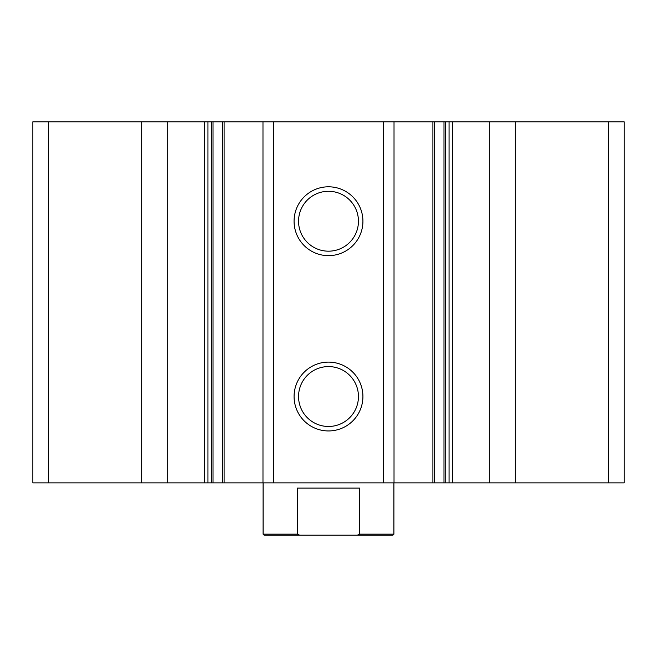 <?xml version="1.0" encoding="UTF-8"?>
<svg xmlns="http://www.w3.org/2000/svg" width="657" height="657" viewBox="0 0 657 657"><rect width="100%" height="100%" fill="white"/><g stroke="black" fill="none" stroke-linecap="round" stroke-linejoin="round"><path stroke-width="0.99" d="M515.31 482.862L515.31 121.808L624.15 121.808L624.15 482.862L445.191 482.862L445.265 121.808L449.051 121.808L449.051 482.862M515.31 121.808L489.309 121.808L489.309 482.862M489.309 121.808L449.051 121.808M394.019 482.862L394.019 121.808L445.191 121.808L445.191 482.862L211.735 482.862L211.809 121.808L222.378 121.808L222.378 482.862M394.019 121.808L383.442 121.808L383.442 482.862M328.5 186.802A34.427 34.427 0 0 1 358.311 238.442A34.427 34.427 0 0 1 298.689 238.442A34.427 34.427 0 0 1 328.5 186.802M328.5 362.106A34.427 34.427 0 0 1 358.311 413.738A34.427 34.427 0 0 1 298.689 413.738A34.427 34.427 0 0 1 328.5 362.106M383.442 121.808L273.558 121.808L273.558 482.862M273.558 121.808L262.981 121.808L262.981 482.862M262.981 121.808L222.378 121.808M167.691 482.862L167.691 121.808L211.735 121.808L211.735 482.862L32.85 482.862L32.85 121.808L48.552 121.808L48.552 482.862M167.691 121.808L141.69 121.808L141.69 482.862M141.69 121.808L48.552 121.808M328.5 366.581A29.943 29.943 0 0 1 354.435 411.496A29.943 29.943 0 0 1 302.565 411.496A29.943 29.943 0 0 1 328.5 366.581M328.5 191.286A29.943 29.943 0 0 1 354.435 236.2A29.943 29.943 0 0 1 302.565 236.2A29.943 29.943 0 0 1 328.5 191.286M357.301 535.192L359.568 534.149L393.913 534.149L392.861 535.192L264.139 535.192L263.087 534.149L297.432 534.149L299.699 535.192M263.087 534.149L263.087 482.862M297.432 534.149L297.432 488.102L359.568 488.102L359.568 534.149M608.448 121.808L608.448 482.862M452.517 121.808L452.517 482.862M443.984 121.808L443.984 482.862M432.889 121.808L432.889 482.862M224.111 121.808L224.111 482.862M213.016 121.808L213.016 482.862M207.949 121.808L207.949 482.862M204.483 121.808L204.483 482.862M434.622 121.808L434.622 482.862M393.913 534.149L393.913 482.862"/></g></svg>

